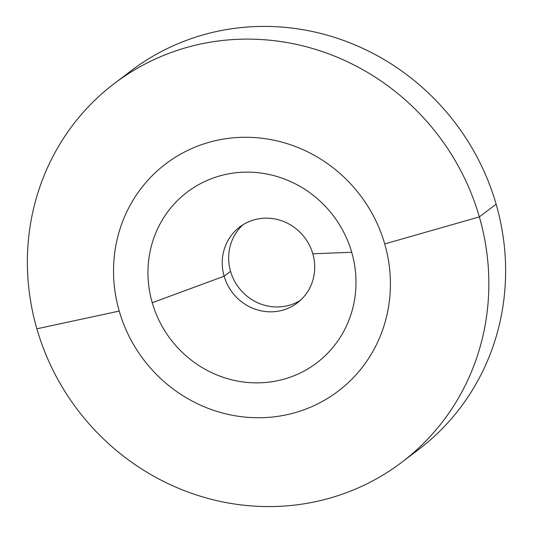 <?xml version="1.0" encoding="UTF-8"?>
<svg xmlns="http://www.w3.org/2000/svg" width="533" height="533" viewBox="0 0 533 533"><rect width="100%" height="100%" fill="white"/><g stroke="black" fill="none" stroke-linecap="round" stroke-linejoin="round"><path stroke-width="0.8" d="M409.957 455.748A237.738 226.612 -127.2 0 0 496.13 204.186A237.738 226.612 -127.2 0 0 123.043 77.238M230.549 271.344A47.644 45.412 52.8 0 1 243.015 224.746A47.644 45.412 52.8 0 0 230.549 271.344L224.14 276.207L152.238 302.724A107.173 102.156 52.8 0 1 222.441 175.197A107.173 102.156 52.8 0 1 351.707 252.282A107.173 102.156 52.8 0 1 281.504 379.809A107.173 102.156 52.8 0 1 152.238 302.724A107.173 102.156 -127.2 0 0 281.504 379.809A107.173 102.156 -127.2 0 0 351.707 252.282L312.811 253.781A47.644 45.412 52.8 0 1 281.597 310.473A47.644 45.412 52.8 0 1 224.14 276.207A47.644 45.412 52.8 0 1 255.347 219.516A47.644 45.412 52.8 0 1 312.811 253.781L351.707 252.282A107.173 102.156 -127.2 0 0 222.441 175.197A107.173 102.156 -127.2 0 0 152.238 302.724L224.14 276.207L230.549 271.344A47.644 45.412 52.8 0 0 300.346 300.385A47.644 45.412 52.8 0 1 230.549 271.344M479.354 216.898A237.738 226.612 -127.2 0 0 114.502 83.388A237.738 226.612 -127.2 0 0 36.87 328.801A237.738 226.612 52.8 0 1 192.606 45.905A237.738 226.612 52.8 0 1 479.354 216.898L384.719 243.934A142.644 135.968 -127.2 0 0 212.667 141.338A142.644 135.968 -127.2 0 0 119.225 311.072L36.87 328.801L119.225 311.072A142.644 135.968 -127.2 0 0 291.278 413.675A142.644 135.968 -127.2 0 0 384.719 243.934A142.644 135.968 -127.2 0 0 212.667 141.338A142.644 135.968 -127.2 0 0 119.225 311.072A142.644 135.968 -127.2 0 0 291.278 413.675A142.644 135.968 -127.2 0 0 384.719 243.934L479.354 216.898A237.738 226.612 52.8 0 1 323.618 499.794A237.738 226.612 52.8 0 1 36.87 328.801A237.738 226.612 -127.2 0 0 401.729 462.311A237.738 226.612 -127.2 0 0 479.354 216.898L496.13 204.186L479.354 216.898M114.502 83.388L131.271 70.676A237.738 226.612 52.8 0 1 496.13 204.186A237.738 226.612 52.8 0 1 418.498 449.599L401.729 462.311M312.811 253.781A47.644 45.412 -127.2 0 0 239.697 227.031A47.644 45.412 -127.2 0 0 224.14 276.207A47.644 45.412 -127.2 0 0 297.254 302.964A47.644 45.412 -127.2 0 0 312.811 253.781"/></g></svg>
